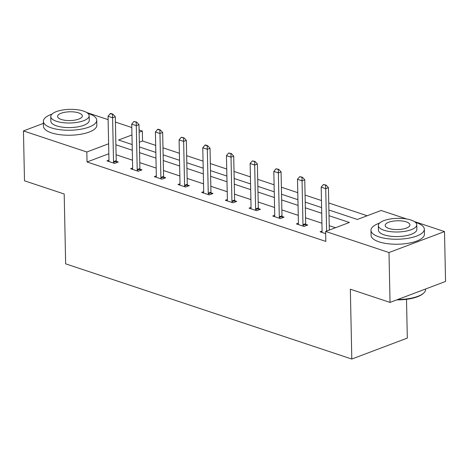 <?xml version="1.0" encoding="UTF-8"?>
<svg xmlns="http://www.w3.org/2000/svg" width="469" height="469" viewBox="0 0 469 469"><rect width="100%" height="100%" fill="white"/><g stroke="black" fill="none" stroke-linecap="round" stroke-linejoin="round"><path stroke-width="0.7" d="M406.506 299.322L407.315 338.085L351.803 359.043L65.654 263.842L64.189 194.008L24.494 180.799L23.45 130.915L43.424 123.376M86.724 112.537L108.122 119.654M115.415 122.081L131.801 127.533M139.094 129.96L142.342 131.039L139.146 132.246M155.69 145.39L142.553 141.017L142.342 131.039M367.18 215.752L328.757 202.971M321.458 200.544L305.073 195.092M297.78 192.665L281.394 187.213M274.095 184.786L257.71 179.334M250.417 176.907L234.031 171.455M226.738 169.028L210.347 163.575M203.054 161.148L186.668 155.696M179.375 153.269L162.989 147.817M328.904 210.001L357.349 219.469L381.127 210.487L406.734 219.005M414.315 221.526L444.506 231.575L388.994 252.539L325.615 231.452L349.393 222.47L329.021 215.693M388.994 252.539L390.038 302.417L445.55 281.453L444.506 231.575M298.419 223.144L296.396 223.906L303.988 226.433L307.74 225.02L305.77 224.364M251.056 207.386L249.033 208.154L256.625 210.675L260.377 209.262L258.407 208.605M203.693 191.633L201.67 192.396L209.262 194.916L213.014 193.504L211.044 192.847M156.329 175.875L154.307 176.637L161.899 179.164L165.651 177.745L163.687 177.089M108.966 160.117L106.944 160.879L114.536 163.405L118.288 161.987L116.324 161.33M335.446 227.735L329.232 225.665M321.933 223.238L305.548 217.792M298.255 215.359L281.869 209.913M274.576 207.486L258.185 202.033M250.892 199.606L234.506 194.154M227.213 191.727L210.827 186.275M203.528 183.848L187.143 178.396M179.85 175.969L163.464 170.517M156.165 168.09L139.78 162.637M132.487 160.21L116.101 154.758M108.831 153.75L87.035 161.981L325.82 241.424L325.615 231.452M132.651 167.996L130.628 168.758L138.22 171.285L141.966 169.866L140.002 169.209M180.014 183.754L177.991 184.516L185.583 187.037L189.329 185.624L187.366 184.968M227.371 199.507L225.355 200.275L232.941 202.796L236.693 201.383L234.729 200.726M274.734 215.265L272.718 216.033L280.304 218.554L284.056 217.141L282.092 216.485M322.097 231.024L320.081 231.786L325.662 233.644M390.038 302.417L350.343 289.209L351.803 359.043M87.035 161.981L86.829 152.003L23.45 130.915M131.959 134.961L118.563 140.02L132.158 144.546M139.451 146.973L155.837 152.425M163.136 154.852L179.521 160.304M186.814 162.731L203.2 168.183M210.499 170.61L226.885 176.063M234.178 178.49L250.563 183.942M257.862 186.369L274.248 191.821M281.541 194.248L297.926 199.694M305.219 202.127L321.605 207.574M108.626 143.772L86.829 152.003M321.728 213.266L305.342 207.814M298.044 205.387L281.658 199.935M274.365 197.508L257.979 192.056M250.681 189.628L234.295 184.176M227.002 181.749L210.616 176.297M203.323 173.87L186.932 168.418M179.639 165.991L163.253 160.539M155.96 158.112L139.574 152.66M132.276 150.232L115.89 144.78M142.553 141.017L139.352 142.224M112.537 114.372L112.988 114.202L110.707 113.439L110.256 113.609L112.537 114.372L112.601 117.766L115.304 116.746L116.224 160.644A2.134 1.407 -110.7 0 0 116.306 161.272L116.634 162.614M108.732 161.471L108.908 160.726A2.134 1.407 -110.7 0 0 108.966 160.146L108.046 116.253L112.601 117.766L113.521 161.664A2.134 1.407 -110.7 0 0 113.604 162.292L113.82 163.165M110.256 113.609L108.046 116.253M115.304 116.746L112.988 114.202M51.942 114.137A26.686 9.474 -1.2 0 0 43.377 121.324A26.686 9.474 -1.2 0 0 51.303 127.844A26.686 9.474 -1.2 0 0 80.428 129.303A26.686 9.474 -1.2 0 0 96.737 120.205A26.686 9.474 -1.2 0 0 88.811 113.68A26.686 9.474 -1.2 0 0 87.879 113.387M43.377 121.324L43.482 126.313A26.686 9.474 -1.2 0 0 51.408 132.833A26.686 9.474 -1.2 0 0 80.533 134.292A26.686 9.474 -1.2 0 0 96.843 125.194L96.737 120.205M89.169 115.773L89.262 120.363A19.211 6.818 178.8 0 1 77.526 126.911A19.211 6.818 178.8 0 1 56.556 125.862A19.211 6.818 178.8 0 1 50.845 121.166L50.752 116.576A19.211 6.818 -1.2 0 0 56.456 121.272A19.211 6.818 -1.2 0 0 77.432 122.321A19.211 6.818 -1.2 0 0 89.169 115.773A19.211 6.818 -1.2 0 0 83.464 111.077A19.211 6.818 -1.2 0 0 62.494 110.027A19.211 6.818 -1.2 0 0 50.752 116.576M61.257 119.46A12.382 4.397 -1.2 0 0 74.776 120.134A12.382 4.397 -1.2 0 0 82.339 115.913A12.382 4.397 -1.2 0 0 78.663 112.888A12.382 4.397 -1.2 0 0 65.15 112.214A12.382 4.397 -1.2 0 0 57.581 116.435A12.382 4.397 -1.2 0 0 61.257 119.46M379.532 223.133A26.686 9.474 -1.2 0 0 370.967 230.314A26.686 9.474 -1.2 0 0 378.893 236.839A26.686 9.474 -1.2 0 0 408.018 238.293A26.686 9.474 -1.2 0 0 424.328 229.194A26.686 9.474 -1.2 0 0 416.402 222.675A26.686 9.474 -1.2 0 0 415.47 222.376M370.967 230.314L371.073 235.303A26.686 9.474 -1.2 0 0 378.999 241.828A26.686 9.474 -1.2 0 0 408.124 243.282A26.686 9.474 -1.2 0 0 424.433 234.183L424.328 229.194M416.759 224.762L416.859 229.353A19.211 6.818 178.8 0 1 405.116 235.901A19.211 6.818 178.8 0 1 384.146 234.852A19.211 6.818 178.8 0 1 378.442 230.156L378.342 225.566A19.211 6.818 -1.2 0 0 384.047 230.267A19.211 6.818 -1.2 0 0 405.023 231.317A19.211 6.818 -1.2 0 0 416.759 224.762A19.211 6.818 -1.2 0 0 411.055 220.067A19.211 6.818 -1.2 0 0 390.085 219.017A19.211 6.818 -1.2 0 0 378.342 225.566M388.848 228.45A12.382 4.397 -1.2 0 0 402.367 229.13A12.382 4.397 -1.2 0 0 409.929 224.909A12.382 4.397 -1.2 0 0 406.254 221.878A12.382 4.397 -1.2 0 0 392.741 221.204A12.382 4.397 -1.2 0 0 385.172 225.425A12.382 4.397 -1.2 0 0 388.848 228.45M397.765 299.498A26.686 9.474 -1.2 0 0 423.665 293.09A26.686 9.474 -1.2 0 0 425.588 289.455L425.576 288.998M423.665 293.09L423.085 293.617A26.047 9.245 178.8 0 1 396.792 299.867M136.215 122.245L136.667 122.075L133.941 121.489L136.215 122.245L136.286 125.645L138.982 124.625L139.903 168.523A2.134 1.407 -110.7 0 0 139.991 169.151L140.313 170.493M132.41 169.35L132.592 168.606A2.134 1.407 -110.7 0 0 132.651 168.025L131.73 124.133L136.286 125.645L137.206 169.543A2.134 1.407 -110.7 0 0 137.288 170.171L137.499 171.044M133.941 121.489L131.73 124.133M138.982 124.625L136.667 122.075M159.9 130.124L160.345 129.954L158.071 129.198L157.619 129.368L159.9 130.124L159.964 133.524L162.667 132.504L163.587 176.403A2.134 1.407 -110.7 0 0 163.669 177.03L163.998 178.372M156.095 177.229L156.271 176.485A2.134 1.407 -110.7 0 0 156.329 175.904L155.409 132.012L159.964 133.524L160.885 177.423A2.134 1.407 -110.7 0 0 160.967 178.05L161.184 178.924M157.619 129.368L155.409 132.012M162.667 132.504L160.345 129.954M183.578 138.003L184.03 137.833L181.304 137.247L183.578 138.003L183.649 141.404L186.345 140.383L187.266 184.282A2.134 1.407 -110.7 0 0 187.348 184.909L187.676 186.246M179.774 185.108L179.955 184.364A2.134 1.407 -110.7 0 0 180.014 183.784L179.094 139.885L183.649 141.404L184.563 185.302A2.134 1.407 -110.7 0 0 184.651 185.929L184.862 186.803M181.304 137.247L179.094 139.885M186.345 140.383L184.03 137.833M207.263 145.882L207.708 145.712L205.434 144.956L204.982 145.126L207.263 145.882L207.327 149.283L210.03 148.263L210.95 192.161A2.134 1.407 -110.7 0 0 211.032 192.788L211.361 194.125M203.458 192.988L203.634 192.243A2.134 1.407 -110.7 0 0 203.693 191.663L202.772 147.764L207.327 149.283L208.248 193.175A2.134 1.407 -110.7 0 0 208.33 193.808L208.547 194.682M204.982 145.126L202.772 147.764M210.03 148.263L207.708 145.712M230.941 153.762L231.393 153.592L228.667 153.005L230.941 153.762L231.012 157.162L233.709 156.142L234.629 200.034A2.134 1.407 -110.7 0 0 234.711 200.668L235.039 202.004M227.137 200.867L227.318 200.122A2.134 1.407 -110.7 0 0 227.377 199.542L226.457 155.644L231.012 157.162L231.926 201.054A2.134 1.407 -110.7 0 0 232.014 201.688L232.225 202.561M228.667 153.005L226.457 155.644M233.709 156.142L231.393 153.592M254.62 161.641L255.072 161.471L252.345 160.885L254.62 161.641L254.69 165.041L257.393 164.021L258.308 207.914A2.134 1.407 -110.7 0 0 258.396 208.547L258.718 209.883M250.821 208.746L250.997 208.002A2.134 1.407 -110.7 0 0 251.056 207.421L250.135 163.523L254.69 165.041L255.611 208.934A2.134 1.407 -110.7 0 0 255.693 209.567L255.904 210.44M252.345 160.885L250.135 163.523M257.393 164.021L255.072 161.471M278.305 169.52L278.756 169.35L276.03 168.764L278.305 169.52L278.369 172.92L281.072 171.9L281.992 215.793A2.134 1.407 -110.7 0 0 282.074 216.426L282.402 217.763M274.5 216.625L274.676 215.881A2.134 1.407 -110.7 0 0 274.734 215.3L273.82 171.402L278.369 172.92L279.29 216.813A2.134 1.407 -110.7 0 0 279.377 217.446L279.588 218.32M276.03 168.764L273.82 171.402M281.072 171.9L278.756 169.35M301.983 177.399L302.435 177.229L299.709 176.643L301.983 177.399L302.054 180.799L304.756 179.779L305.671 223.672A2.134 1.407 -110.7 0 0 305.759 224.305L306.081 225.642M298.178 224.504L298.36 223.76A2.134 1.407 -110.7 0 0 298.419 223.18L297.498 179.281L302.054 180.799L302.974 224.692A2.134 1.407 -110.7 0 0 303.056 225.319L303.267 226.193M299.709 176.643L297.498 179.281M304.756 179.779L302.435 177.229M325.668 185.278L326.119 185.108L323.387 184.522L325.668 185.278L325.732 188.679L328.435 187.659L329.32 230.05M321.863 232.384L322.039 231.639A2.134 1.407 -110.7 0 0 322.097 231.059L321.183 187.16L325.732 188.679L326.623 231.07M323.387 184.522L321.183 187.16M328.435 187.659L326.119 185.108M113.604 162.292L116.306 161.272M113.521 161.664L116.224 160.644M137.288 170.171L139.991 169.151M137.206 169.543L139.903 168.523M160.967 178.05L163.669 177.03M160.885 177.423L163.587 176.403M184.651 185.929L187.348 184.909M184.563 185.302L187.266 184.282M208.33 193.808L211.032 192.788M208.248 193.175L210.95 192.161M232.014 201.688L234.711 200.668M231.926 201.054L234.629 200.034M255.693 209.567L258.396 208.547M255.611 208.934L258.308 207.914M279.377 217.446L282.074 216.426M279.29 216.813L281.992 215.793M303.056 225.319L305.759 224.305M302.974 224.692L305.671 223.672"/></g></svg>
